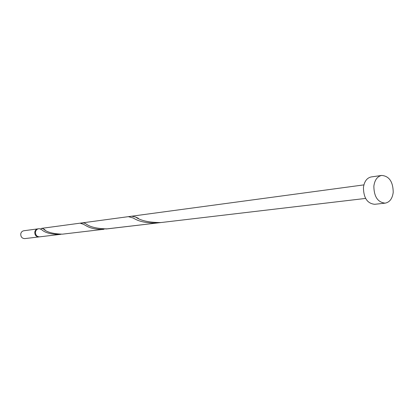 <?xml version="1.0" encoding="UTF-8"?>
<svg xmlns="http://www.w3.org/2000/svg" width="414" height="414" viewBox="0 0 414 414"><rect width="100%" height="100%" fill="white"/><g stroke="black" fill="none" stroke-linecap="round" stroke-linejoin="round"><path stroke-width="0.62" d="M38.89 236.932L24.778 238.599C22.04 238.464 20.7 236.901 20.752 233.915C21.13 232.14 22.144 231.09 23.784 230.764L37.871 228.864C36.194 229.196 35.164 230.277 34.776 232.104C34.729 235.183 36.101 236.792 38.89 236.932L39.252 236.87M38.233 228.833L37.871 228.864M385.17 203.15L374.696 204.299C367.353 203.533 363.601 197.954 363.435 187.563C364.289 181.446 366.887 177.901 371.239 176.933L381.672 175.438C389.165 176.074 393.015 181.694 393.222 192.303C392.384 198.637 389.698 202.249 385.17 203.15C377.801 202.368 374.023 196.717 373.847 186.191C374.696 179.997 377.304 176.411 381.672 175.438M59.792 234.469C50.891 234.381 44.8 232.73 41.514 229.527L39.299 228.673L38.59 228.766C36.913 229.097 35.878 230.179 35.495 232.011C35.444 235.095 36.82 236.71 39.615 236.849L61.091 234.283M41.71 228.347L80.068 223.172L83.431 224.279L85.734 225.532C90.211 228.373 96.353 229.61 104.152 229.242L62.405 234.164C52.676 233.827 46.306 232.042 43.289 228.802L41.71 228.347L40.562 228.973M80.068 223.172L128.366 216.657L133.391 218.054C138.68 221.568 146.582 223.213 157.103 223.001L105.694 229.02M157.103 223.001L158.96 222.732M81.532 223.374L82.903 222.789L85.408 223.42C89.388 226.872 96.669 228.694 107.252 228.875L160.834 222.561C149.133 222.535 140.703 220.683 135.544 217.008L131.75 216.201L363.906 184.882M160.834 222.561L365.614 198.425M82.903 222.789L131.75 216.201M135.544 217.008L138.395 218.318M43.289 228.802L45.074 229.905"/></g></svg>
